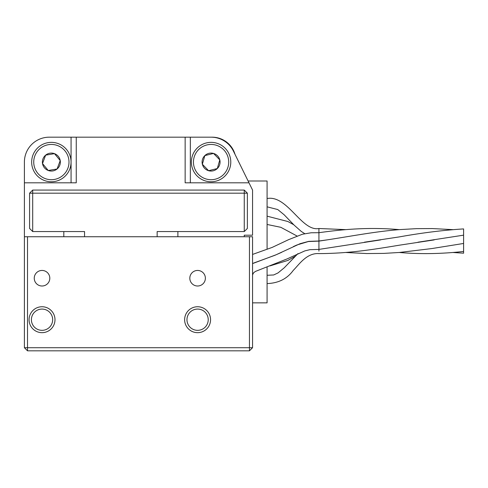 <?xml version="1.0" encoding="UTF-8"?>
<svg xmlns="http://www.w3.org/2000/svg" width="488" height="488" viewBox="0 0 488 488"><rect width="100%" height="100%" fill="white"/><g stroke="black" fill="none" stroke-linecap="round" stroke-linejoin="round"><path stroke-width="0.73" d="M196.902 175.759A19.703 19.703 0 0 1 197.39 147.894A19.703 19.703 0 0 1 225.249 148.376A19.703 19.703 0 0 1 224.767 176.241A19.703 19.703 0 0 1 196.902 175.759A19.703 19.703 0 0 0 224.767 176.241A19.703 19.703 0 0 0 225.249 148.376M213.549 153.433A8.979 8.979 0 0 0 202.361 164.243A8.979 8.979 0 0 0 217.319 168.531A8.979 8.979 0 0 0 213.549 153.433L204.838 155.611L202.361 164.243L208.602 170.702L217.319 168.531L219.789 159.893L213.549 153.433M36.185 174.631A19.703 19.703 0 0 1 38.802 146.888A19.703 19.703 0 0 1 66.545 149.511A19.703 19.703 0 0 1 63.928 177.254A19.703 19.703 0 0 1 36.185 174.631A19.703 19.703 0 0 0 63.928 177.254A19.703 19.703 0 0 0 66.545 149.511M54.497 153.653A8.979 8.979 0 0 0 42.511 163.565A8.979 8.979 0 0 0 57.09 168.988A8.979 8.979 0 0 0 54.497 153.653L45.64 155.147L42.511 163.565L48.233 170.489L57.09 168.988L60.219 160.57L54.497 153.653M364.414 242.194L399.3 236.906C422.01 232.825 443.44 230.159 463.6 228.915L463.6 253.193L452.785 252.479M318.926 249.453L318.926 251.149M380.628 239.913L318.926 249.405L318.926 241.005L308.703 241.371L300.108 243.677L276.11 254.766L252.558 263.599M293.416 246.55L297.021 244.939L308.367 241.529L318.926 241.109C348.67 236.79 372.856 231.739 399.3 229.628C372.856 227.365 348.67 228.506 318.926 232.709L318.926 241.005L326.875 239.913M345.815 229.628L318.926 228.506L318.926 232.654L318.896 228.506C301.675 231.891 287.426 194.675 267.07 198.531M318.926 242.835L318.926 244.628M244.262 236.741L244.262 235.185L252.558 235.185L252.558 190.07L248.996 182.811L185.147 182.811L185.147 137.177L212.115 137.177A23.851 23.851 0 0 1 235.009 154.33M234.716 153.738A23.747 23.747 0 0 0 214.171 137.372M267.082 266.875L267.082 302.853L252.558 302.853M267.082 249.289L267.082 180.999L248.105 180.999M157.148 236.741L157.148 231.556L244.262 231.556L244.262 193.181L32.696 193.181L32.696 231.556L84.552 231.556L84.552 236.741M32.696 231.556L29.585 228.445L29.585 193.181L32.696 193.181L32.696 190.07L244.262 190.07L244.262 193.181L247.373 193.181L247.373 228.445L244.262 231.556M63.812 236.741L63.812 231.556M177.888 231.556L177.888 236.741M32.696 190.07L29.585 193.181M247.373 193.181L244.262 190.07M34.252 278.227A7.777 7.777 0 0 0 42.029 286.005A7.777 7.777 0 0 0 49.806 278.227A7.777 7.777 0 0 0 42.029 270.444A7.777 7.777 0 0 0 34.252 278.227M189.82 278.227A7.777 7.777 0 0 0 197.597 286.005A7.777 7.777 0 0 0 205.375 278.227A7.777 7.777 0 0 0 197.597 270.444A7.777 7.777 0 0 0 189.82 278.227M186.965 319.707A10.632 10.632 0 0 0 197.597 330.339A10.632 10.632 0 0 0 208.224 319.707A10.632 10.632 0 0 0 197.597 309.075A10.632 10.632 0 0 0 186.965 319.707M184.629 319.707A12.963 12.963 0 0 0 197.597 332.67A12.963 12.963 0 0 0 210.56 319.707A12.963 12.963 0 0 0 197.597 306.745A12.963 12.963 0 0 0 184.629 319.707M31.403 319.707A10.632 10.632 0 0 0 42.029 330.339A10.632 10.632 0 0 0 52.661 319.707A10.632 10.632 0 0 0 42.029 309.075A10.632 10.632 0 0 0 31.403 319.707M29.066 319.707A12.963 12.963 0 0 0 42.029 332.67A12.963 12.963 0 0 0 54.992 319.707A12.963 12.963 0 0 0 42.029 306.745A12.963 12.963 0 0 0 29.066 319.707M185.147 137.177L49.288 137.177A24.888 24.888 0 0 0 24.4 162.071L24.4 182.811L76.256 182.811L76.256 137.177M248.996 182.811L233.416 151.097A24.888 24.888 0 0 0 211.078 137.177L190.338 137.177L190.338 182.811M24.4 236.741L252.558 236.741L252.558 347.712L249.447 350.823L27.511 350.823L24.4 347.712L24.4 182.811M27.511 236.741L27.511 347.712L249.447 347.712L249.447 236.741M252.558 347.712L249.447 347.712L249.447 350.823M27.511 350.823L27.511 347.712L24.4 347.712M223.76 149.822A17.629 17.629 0 0 0 198.829 149.389A17.629 17.629 0 0 0 198.396 174.32A17.629 17.629 0 0 0 223.327 174.753A17.629 17.629 0 0 0 223.76 149.822M64.947 150.829A17.629 17.629 0 0 0 40.126 148.486A17.629 17.629 0 0 0 37.783 173.307A17.629 17.629 0 0 0 62.604 175.656A17.629 17.629 0 0 0 64.947 150.829M71.071 182.811L71.071 137.177M267.082 275.281L273.683 274.964L278.026 272.92L284.199 267.839L297.985 253.571M434.18 239.913L399.3 245.202C372.856 249.575 348.67 253.486 318.926 253.601M267.07 283.577C278.435 283.192 287.176 278.788 293.282 270.364C298.821 264.917 306.513 252.814 318.926 253.589M281.716 252.296L274.915 255.291L253.607 263.069M399.3 229.628L416.423 228.652L432.307 228.567L452.785 229.628M318.926 249.405L309.886 249.679L304.774 250.917L287.048 258.933L255.328 271.468L253.553 272.865L252.558 274.878M318.926 232.709L311.185 232.77L302.389 234.24L288.664 239.632L272.139 247.422L252.558 254.437M267.082 216.166L287.896 221.521L293.758 224.748M463.6 251.448C441.268 253.937 419.839 254.279 399.3 252.479L431.813 248.569L463.6 243.457M417.978 242.194L463.6 235.161M345.815 252.479L366.616 253.546L383.745 253.4L399.3 252.479M269.888 265.929L287.902 260.415L295.136 256.298M267.082 224.462L280.82 227.31L296.985 235.985M267.082 206.833L277.745 209.541L284.156 214.781L294.069 225.066L301.279 231.44L304.738 233.673"/></g></svg>
